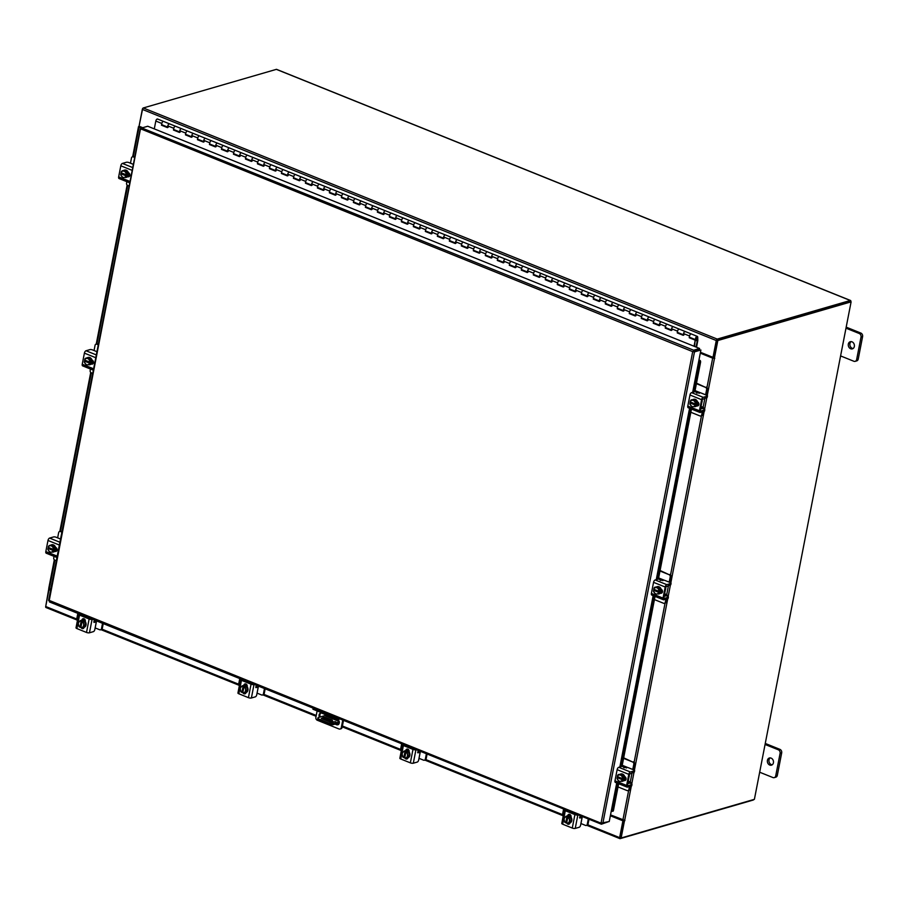 <?xml version="1.0" encoding="UTF-8"?>
<svg xmlns="http://www.w3.org/2000/svg" width="908" height="908" viewBox="0 0 908 908"><rect width="100%" height="100%" fill="white"/><g stroke="black" fill="none" stroke-linecap="round" stroke-linejoin="round"><path stroke-width="1.36" d="M697.31 336.38A1.861 0.919 -68.1 0 0 696.572 336.584A1.861 0.919 -68.1 0 0 695.562 338.389A1.861 0.919 -68.1 0 0 695.914 339.83A1.861 0.919 -68.1 0 0 696.652 339.637A1.861 0.919 -68.1 0 0 697.117 339.115L696.266 338.968L696.958 337.243L697.253 340.943L697.809 340.511L697.719 337.231A1.861 0.919 -68.1 0 0 697.31 336.38L691.306 333.962A1.861 0.919 111.9 0 0 690.954 333.962A1.861 0.919 111.9 0 0 689.558 335.994L689.229 337.731L695.222 340.148L694.041 346.243M167.537 127.279L162.055 124.827A1.861 0.919 111.9 0 0 162.169 124.884A1.861 0.919 -68.1 0 1 161.817 123.443A1.861 0.919 -68.1 0 1 162.816 121.638A1.861 0.919 -68.1 0 1 163.553 121.434A1.861 0.919 111.9 0 0 163.202 121.422A1.861 0.919 111.9 0 0 161.806 123.465L161.476 125.202L167.469 127.619L167.81 125.883A1.861 0.919 -68.1 0 1 169.194 123.84A1.861 0.919 -68.1 0 1 169.546 123.851A1.861 0.919 111.9 0 0 168.809 124.055A1.861 0.919 111.9 0 0 167.81 125.86A1.861 0.919 111.9 0 0 168.162 127.302M179.568 131.898L174.03 129.651A1.861 0.919 111.9 0 0 174.154 129.719A1.861 0.919 -68.1 0 1 173.803 128.278A1.861 0.919 -68.1 0 1 174.813 126.462A1.861 0.919 -68.1 0 1 175.55 126.269A1.861 0.919 111.9 0 0 175.187 126.257A1.861 0.919 111.9 0 0 173.803 128.3L173.462 130.026L179.466 132.443L179.795 130.707A1.861 0.919 -68.1 0 1 181.191 128.675A1.861 0.919 -68.1 0 1 181.543 128.675A1.861 0.919 111.9 0 0 180.806 128.879A1.861 0.919 111.9 0 0 179.807 130.695A1.861 0.919 111.9 0 0 180.159 132.137M191.565 136.722L186.026 134.486A1.861 0.919 111.9 0 0 186.151 134.554A1.861 0.919 -68.1 0 1 185.799 133.113A1.861 0.919 -68.1 0 1 186.81 131.297A1.861 0.919 -68.1 0 1 187.547 131.093A1.861 0.919 111.9 0 0 187.184 131.093A1.861 0.919 111.9 0 0 185.799 133.124L185.459 134.861L191.452 137.278L191.792 135.542A1.861 0.919 -68.1 0 1 193.177 133.499A1.861 0.919 -68.1 0 1 193.54 133.51A1.861 0.919 111.9 0 0 192.802 133.714A1.861 0.919 111.9 0 0 191.792 135.519A1.861 0.919 111.9 0 0 192.144 136.96M203.562 141.557L198.046 139.321A1.861 0.919 111.9 0 0 198.148 139.378A1.861 0.919 -68.1 0 1 197.796 137.937A1.861 0.919 -68.1 0 1 198.795 136.121A1.861 0.919 -68.1 0 1 199.533 135.928A1.861 0.919 111.9 0 0 199.181 135.916A1.861 0.919 111.9 0 0 197.796 137.959L197.456 139.696L203.449 142.102L203.789 140.377A1.861 0.919 -68.1 0 1 205.174 138.334A1.861 0.919 -68.1 0 1 205.537 138.345A1.861 0.919 111.9 0 0 204.799 138.538A1.861 0.919 111.9 0 0 203.789 140.354A1.861 0.919 111.9 0 0 204.141 141.796M215.548 146.392L210.02 144.145A1.861 0.919 111.9 0 0 210.145 144.213A1.861 0.919 -68.1 0 1 209.793 142.772A1.861 0.919 -68.1 0 1 210.792 140.956A1.861 0.919 -68.1 0 1 211.53 140.751A1.861 0.919 111.9 0 0 211.178 140.751A1.861 0.919 111.9 0 0 209.782 142.783L209.453 144.52L215.446 146.937L215.786 145.201A1.861 0.919 -68.1 0 1 217.171 143.158A1.861 0.919 -68.1 0 1 217.534 143.169A1.861 0.919 111.9 0 0 216.796 143.373A1.861 0.919 111.9 0 0 215.786 145.178A1.861 0.919 111.9 0 0 216.138 146.619M227.545 151.216L222.017 148.969A1.861 0.919 111.9 0 0 222.131 149.037A1.861 0.919 -68.1 0 1 221.779 147.595A1.861 0.919 -68.1 0 1 222.789 145.791A1.861 0.919 -68.1 0 1 223.527 145.586A1.861 0.919 111.9 0 0 223.164 145.575A1.861 0.919 111.9 0 0 221.779 147.618L221.439 149.355L227.443 151.772L227.772 150.036A1.861 0.919 -68.1 0 1 229.168 147.993A1.861 0.919 -68.1 0 1 229.52 148.004A1.861 0.919 111.9 0 0 228.782 148.197A1.861 0.919 111.9 0 0 227.783 150.013A1.861 0.919 111.9 0 0 228.135 151.454M239.542 156.051L234.026 153.815A1.861 0.919 111.9 0 0 234.128 153.872A1.861 0.919 -68.1 0 1 233.776 152.431A1.861 0.919 -68.1 0 1 234.786 150.614A1.861 0.919 -68.1 0 1 235.524 150.41A1.861 0.919 111.9 0 0 235.161 150.41A1.861 0.919 111.9 0 0 233.776 152.442L233.435 154.178L239.44 156.596L239.769 154.859A1.861 0.919 -68.1 0 1 241.165 152.828A1.861 0.919 -68.1 0 1 241.517 152.828A1.861 0.919 111.9 0 0 240.779 153.032A1.861 0.919 111.9 0 0 239.78 154.848A1.861 0.919 111.9 0 0 240.132 156.289M251.493 161.091L246 158.628A1.861 0.919 111.9 0 0 246.125 158.696A1.861 0.919 -68.1 0 1 245.773 157.254A1.861 0.919 -68.1 0 1 246.783 155.45A1.861 0.919 -68.1 0 1 247.521 155.245A1.861 0.919 111.9 0 0 247.158 155.234A1.861 0.919 111.9 0 0 245.773 157.277L245.432 159.013L251.425 161.431L251.766 159.694A1.861 0.919 -68.1 0 1 253.15 157.651A1.861 0.919 -68.1 0 1 253.514 157.663A1.861 0.919 111.9 0 0 252.776 157.867A1.861 0.919 111.9 0 0 251.766 159.672A1.861 0.919 111.9 0 0 252.118 161.113M263.536 165.71L257.997 163.474A1.861 0.919 111.9 0 0 258.122 163.531A1.861 0.919 -68.1 0 1 257.77 162.089A1.861 0.919 -68.1 0 1 258.769 160.273A1.861 0.919 -68.1 0 1 259.506 160.08A1.861 0.919 111.9 0 0 259.155 160.069A1.861 0.919 111.9 0 0 257.758 162.112L257.429 163.837L263.422 166.255L263.763 164.518A1.861 0.919 -68.1 0 1 265.147 162.487A1.861 0.919 -68.1 0 1 265.511 162.487A1.861 0.919 111.9 0 0 264.773 162.691A1.861 0.919 111.9 0 0 263.763 164.507A1.861 0.919 111.9 0 0 264.114 165.948M270.005 168.298L269.994 168.298A1.861 0.919 111.9 0 0 270.119 168.366A1.861 0.919 -68.1 0 1 269.767 166.924A1.861 0.919 -68.1 0 1 270.766 165.108A1.861 0.919 -68.1 0 1 271.503 164.904A1.861 0.919 111.9 0 0 271.151 164.904A1.861 0.919 111.9 0 0 269.755 166.936L269.426 168.672L275.419 171.09L275.76 169.353A1.861 0.919 -68.1 0 1 277.144 167.31A1.861 0.919 -68.1 0 1 277.496 167.322A1.861 0.919 111.9 0 0 276.758 167.526A1.861 0.919 111.9 0 0 275.76 169.331A1.861 0.919 111.9 0 0 276.111 170.772M287.518 175.369L281.979 173.122A1.861 0.919 111.9 0 0 282.104 173.19A1.861 0.919 -68.1 0 1 281.752 171.748A1.861 0.919 -68.1 0 1 282.763 169.944A1.861 0.919 -68.1 0 1 283.5 169.739A1.861 0.919 111.9 0 0 283.137 169.728A1.861 0.919 111.9 0 0 281.752 171.771L281.412 173.507L287.416 175.914L287.745 174.188A1.861 0.919 -68.1 0 1 289.141 172.145A1.861 0.919 -68.1 0 1 289.493 172.157A1.861 0.919 111.9 0 0 288.755 172.35A1.861 0.919 111.9 0 0 287.757 174.166A1.861 0.919 111.9 0 0 288.108 175.607M299.515 180.204L293.999 177.957A1.861 0.919 111.9 0 0 294.101 178.025A1.861 0.919 -68.1 0 1 293.749 176.583A1.861 0.919 -68.1 0 1 294.76 174.767A1.861 0.919 -68.1 0 1 295.497 174.563A1.861 0.919 111.9 0 0 295.134 174.563A1.861 0.919 111.9 0 0 293.749 176.595L293.409 178.331L299.402 180.749L299.742 179.012A1.861 0.919 -68.1 0 1 301.127 176.969A1.861 0.919 -68.1 0 1 301.49 176.981A1.861 0.919 111.9 0 0 300.752 177.185A1.861 0.919 111.9 0 0 299.754 178.989A1.861 0.919 111.9 0 0 300.094 180.431M311.512 185.028L305.973 182.78A1.861 0.919 111.9 0 0 306.098 182.849A1.861 0.919 -68.1 0 1 305.746 181.407A1.861 0.919 -68.1 0 1 306.745 179.602A1.861 0.919 -68.1 0 1 307.483 179.398A1.861 0.919 111.9 0 0 307.131 179.387A1.861 0.919 111.9 0 0 305.746 181.43L305.406 183.166L311.399 185.584L311.739 183.847A1.861 0.919 -68.1 0 1 313.124 181.804A1.861 0.919 -68.1 0 1 313.487 181.816A1.861 0.919 111.9 0 0 312.749 182.009A1.861 0.919 111.9 0 0 311.739 183.825A1.861 0.919 111.9 0 0 312.091 185.266M323.498 189.863L317.97 187.616A1.861 0.919 111.9 0 0 318.095 187.684A1.861 0.919 -68.1 0 1 317.743 186.242A1.861 0.919 -68.1 0 1 318.742 184.426A1.861 0.919 -68.1 0 1 319.48 184.222A1.861 0.919 111.9 0 0 319.128 184.222A1.861 0.919 111.9 0 0 317.732 186.265L317.403 187.99L323.396 190.408L323.736 188.671A1.861 0.919 -68.1 0 1 325.121 186.639A1.861 0.919 -68.1 0 1 325.484 186.639A1.861 0.919 111.9 0 0 324.746 186.844A1.861 0.919 111.9 0 0 323.736 188.66A1.861 0.919 111.9 0 0 324.088 190.101M335.495 194.687L329.979 192.451A1.861 0.919 111.9 0 0 330.081 192.507A1.861 0.919 -68.1 0 1 329.729 191.066A1.861 0.919 -68.1 0 1 330.739 189.261A1.861 0.919 -68.1 0 1 331.477 189.057A1.861 0.919 111.9 0 0 331.114 189.046A1.861 0.919 111.9 0 0 329.729 191.089L329.388 192.825L335.392 195.243L335.733 193.506A1.861 0.919 -68.1 0 1 337.118 191.463A1.861 0.919 -68.1 0 1 337.47 191.474A1.861 0.919 111.9 0 0 336.732 191.679A1.861 0.919 111.9 0 0 335.733 193.483A1.861 0.919 111.9 0 0 336.085 194.925M347.492 199.522L341.953 197.274A1.861 0.919 111.9 0 0 342.078 197.342A1.861 0.919 -68.1 0 1 341.726 195.901A1.861 0.919 -68.1 0 1 342.736 194.085A1.861 0.919 -68.1 0 1 343.474 193.892A1.861 0.919 111.9 0 0 343.111 193.881A1.861 0.919 111.9 0 0 341.726 195.924L341.385 197.649L347.389 200.066L347.719 198.33A1.861 0.919 -68.1 0 1 349.115 196.298A1.861 0.919 -68.1 0 1 349.466 196.298A1.861 0.919 111.9 0 0 348.729 196.503A1.861 0.919 111.9 0 0 347.73 198.319A1.861 0.919 111.9 0 0 348.082 199.76M359.443 204.561L353.95 202.109A1.861 0.919 111.9 0 0 354.075 202.178A1.861 0.919 -68.1 0 1 353.723 200.736A1.861 0.919 -68.1 0 1 354.733 198.92A1.861 0.919 -68.1 0 1 355.471 198.716A1.861 0.919 111.9 0 0 355.107 198.716A1.861 0.919 111.9 0 0 353.723 200.747L353.382 202.484L359.375 204.902L359.716 203.165A1.861 0.919 -68.1 0 1 361.1 201.122A1.861 0.919 -68.1 0 1 361.463 201.133A1.861 0.919 111.9 0 0 360.726 201.338A1.861 0.919 111.9 0 0 359.716 203.142A1.861 0.919 111.9 0 0 360.067 204.584M371.44 209.396L365.958 206.945A1.861 0.919 111.9 0 0 366.072 207.001A1.861 0.919 -68.1 0 1 365.72 205.56A1.861 0.919 -68.1 0 1 366.719 203.755A1.861 0.919 -68.1 0 1 367.456 203.551A1.861 0.919 111.9 0 0 367.104 203.54A1.861 0.919 111.9 0 0 365.708 205.583L365.379 207.319L371.372 209.725L371.712 208A1.861 0.919 -68.1 0 1 373.097 205.957A1.861 0.919 -68.1 0 1 373.46 205.968A1.861 0.919 111.9 0 0 372.723 206.161A1.861 0.919 111.9 0 0 371.712 207.977A1.861 0.919 111.9 0 0 372.064 209.419M383.471 214.016L377.944 211.768A1.861 0.919 111.9 0 0 378.069 211.836A1.861 0.919 -68.1 0 1 377.717 210.395A1.861 0.919 -68.1 0 1 378.715 208.579A1.861 0.919 -68.1 0 1 379.453 208.375A1.861 0.919 111.9 0 0 379.101 208.375A1.861 0.919 111.9 0 0 377.705 210.406L377.376 212.143L383.369 214.56L383.709 212.824A1.861 0.919 -68.1 0 1 385.094 210.781A1.861 0.919 -68.1 0 1 385.446 210.792A1.861 0.919 111.9 0 0 384.708 210.996A1.861 0.919 111.9 0 0 383.709 212.801A1.861 0.919 111.9 0 0 384.061 214.243M395.468 218.839L389.929 216.592A1.861 0.919 111.9 0 0 390.054 216.66A1.861 0.919 -68.1 0 1 389.702 215.219A1.861 0.919 -68.1 0 1 390.712 213.414A1.861 0.919 -68.1 0 1 391.45 213.21A1.861 0.919 111.9 0 0 391.087 213.198A1.861 0.919 111.9 0 0 389.702 215.241L389.362 216.978L395.366 219.396L395.695 217.659A1.861 0.919 -68.1 0 1 397.091 215.616A1.861 0.919 -68.1 0 1 397.443 215.627A1.861 0.919 111.9 0 0 396.705 215.82A1.861 0.919 111.9 0 0 395.706 217.636A1.861 0.919 111.9 0 0 396.058 219.078M407.465 223.674L401.949 221.439A1.861 0.919 111.9 0 0 402.051 221.495A1.861 0.919 -68.1 0 1 401.699 220.054A1.861 0.919 -68.1 0 1 402.709 218.238A1.861 0.919 -68.1 0 1 403.447 218.034A1.861 0.919 111.9 0 0 403.084 218.034A1.861 0.919 111.9 0 0 401.699 220.077L401.359 221.802L407.351 224.219L407.692 222.483A1.861 0.919 -68.1 0 1 409.077 220.451A1.861 0.919 -68.1 0 1 409.44 220.451A1.861 0.919 111.9 0 0 408.702 220.655A1.861 0.919 111.9 0 0 407.703 222.471A1.861 0.919 111.9 0 0 408.055 223.913M419.462 228.498L413.923 226.262A1.861 0.919 111.9 0 0 414.048 226.319A1.861 0.919 -68.1 0 1 413.696 224.878A1.861 0.919 -68.1 0 1 414.695 223.073A1.861 0.919 -68.1 0 1 415.433 222.869A1.861 0.919 111.9 0 0 415.081 222.857A1.861 0.919 111.9 0 0 413.696 224.9L413.356 226.637L419.348 229.054L419.689 227.318A1.861 0.919 -68.1 0 1 421.074 225.275A1.861 0.919 -68.1 0 1 421.437 225.286A1.861 0.919 111.9 0 0 420.699 225.49A1.861 0.919 111.9 0 0 419.689 227.295A1.861 0.919 111.9 0 0 420.041 228.737M431.448 233.333L425.92 231.086A1.861 0.919 111.9 0 0 426.045 231.154A1.861 0.919 -68.1 0 1 425.693 229.713A1.861 0.919 -68.1 0 1 426.692 227.897A1.861 0.919 -68.1 0 1 427.43 227.704A1.861 0.919 111.9 0 0 427.078 227.692A1.861 0.919 111.9 0 0 425.682 229.735L425.353 231.461L431.345 233.878L431.686 232.142A1.861 0.919 -68.1 0 1 433.071 230.11A1.861 0.919 -68.1 0 1 433.434 230.11A1.861 0.919 111.9 0 0 432.696 230.314A1.861 0.919 111.9 0 0 431.686 232.13A1.861 0.919 111.9 0 0 432.038 233.572M443.41 238.373L437.917 235.921A1.861 0.919 111.9 0 0 438.031 235.989A1.861 0.919 -68.1 0 1 437.679 234.548A1.861 0.919 -68.1 0 1 438.689 232.732A1.861 0.919 -68.1 0 1 439.427 232.527A1.861 0.919 111.9 0 0 439.063 232.527A1.861 0.919 111.9 0 0 437.679 234.559L437.338 236.296L443.342 238.713L443.683 236.977A1.861 0.919 -68.1 0 1 445.068 234.934A1.861 0.919 -68.1 0 1 445.419 234.945A1.861 0.919 111.9 0 0 444.682 235.149A1.861 0.919 111.9 0 0 443.683 236.954A1.861 0.919 111.9 0 0 444.035 238.395M455.396 243.208L449.903 240.745A1.861 0.919 111.9 0 0 450.028 240.813A1.861 0.919 -68.1 0 1 449.676 239.371A1.861 0.919 -68.1 0 1 450.686 237.567A1.861 0.919 -68.1 0 1 451.424 237.363A1.861 0.919 111.9 0 0 451.06 237.351A1.861 0.919 111.9 0 0 449.676 239.394L449.335 241.131L455.339 243.537L455.668 241.812A1.861 0.919 -68.1 0 1 457.065 239.769A1.861 0.919 -68.1 0 1 457.416 239.78A1.861 0.919 111.9 0 0 456.679 239.973A1.861 0.919 111.9 0 0 455.68 241.789A1.861 0.919 111.9 0 0 456.032 243.231M467.393 248.032L461.922 245.58A1.861 0.919 111.9 0 0 462.024 245.648A1.861 0.919 -68.1 0 1 461.673 244.207A1.861 0.919 -68.1 0 1 462.683 242.391A1.861 0.919 -68.1 0 1 463.421 242.186A1.861 0.919 111.9 0 0 463.057 242.186A1.861 0.919 111.9 0 0 461.673 244.218L461.332 245.954L467.325 248.372L467.665 246.636A1.861 0.919 -68.1 0 1 469.05 244.593A1.861 0.919 -68.1 0 1 469.413 244.604A1.861 0.919 111.9 0 0 468.676 244.808A1.861 0.919 111.9 0 0 467.665 246.613A1.861 0.919 111.9 0 0 468.017 248.054M479.435 252.651L473.897 250.426A1.861 0.919 111.9 0 0 474.021 250.472A1.861 0.919 -68.1 0 1 473.67 249.03A1.861 0.919 -68.1 0 1 474.668 247.226A1.861 0.919 -68.1 0 1 475.406 247.021A1.861 0.919 111.9 0 0 475.054 247.01A1.861 0.919 111.9 0 0 473.658 249.053L473.329 250.79L479.322 253.207L479.662 251.471A1.861 0.919 -68.1 0 1 481.047 249.428A1.861 0.919 -68.1 0 1 481.41 249.439A1.861 0.919 111.9 0 0 480.673 249.632A1.861 0.919 111.9 0 0 479.662 251.448A1.861 0.919 111.9 0 0 480.014 252.889M491.421 257.486L485.894 255.239A1.861 0.919 111.9 0 0 486.018 255.307A1.861 0.919 -68.1 0 1 485.666 253.865A1.861 0.919 -68.1 0 1 486.665 252.049A1.861 0.919 -68.1 0 1 487.403 251.857A1.861 0.919 111.9 0 0 487.051 251.845A1.861 0.919 111.9 0 0 485.655 253.888L485.326 255.613L491.319 258.031L491.659 256.294A1.861 0.919 -68.1 0 1 493.044 254.263A1.861 0.919 -68.1 0 1 493.407 254.263A1.861 0.919 111.9 0 0 492.658 254.467A1.861 0.919 111.9 0 0 491.659 256.283A1.861 0.919 111.9 0 0 492.011 257.724M503.418 262.31L497.902 260.074A1.861 0.919 111.9 0 0 498.004 260.131A1.861 0.919 -68.1 0 1 497.652 258.689A1.861 0.919 -68.1 0 1 498.662 256.885A1.861 0.919 -68.1 0 1 499.4 256.68A1.861 0.919 111.9 0 0 499.037 256.669A1.861 0.919 111.9 0 0 497.652 258.712L497.312 260.448L503.316 262.866L503.645 261.129A1.861 0.919 -68.1 0 1 505.041 259.086A1.861 0.919 -68.1 0 1 505.393 259.098A1.861 0.919 111.9 0 0 504.655 259.302A1.861 0.919 111.9 0 0 503.656 261.107A1.861 0.919 111.9 0 0 504.008 262.548M515.415 267.145L509.876 264.898A1.861 0.919 111.9 0 0 510.001 264.966A1.861 0.919 -68.1 0 1 509.649 263.524A1.861 0.919 -68.1 0 1 510.659 261.708A1.861 0.919 -68.1 0 1 511.397 261.515A1.861 0.919 111.9 0 0 511.034 261.504A1.861 0.919 111.9 0 0 509.649 263.547L509.309 265.272L515.301 267.69L515.642 265.953A1.861 0.919 -68.1 0 1 517.027 263.922A1.861 0.919 -68.1 0 1 517.39 263.922A1.861 0.919 111.9 0 0 516.652 264.126A1.861 0.919 111.9 0 0 515.653 265.942A1.861 0.919 111.9 0 0 516.005 267.383M527.412 271.98L521.873 269.733A1.861 0.919 111.9 0 0 521.998 269.801A1.861 0.919 -68.1 0 1 521.646 268.359A1.861 0.919 -68.1 0 1 522.645 266.543A1.861 0.919 -68.1 0 1 523.383 266.339A1.861 0.919 111.9 0 0 523.031 266.339A1.861 0.919 111.9 0 0 521.646 268.371L521.306 270.107L527.298 272.525L527.639 270.788A1.861 0.919 -68.1 0 1 529.024 268.745A1.861 0.919 -68.1 0 1 529.387 268.757A1.861 0.919 111.9 0 0 528.649 268.961A1.861 0.919 111.9 0 0 527.639 270.766A1.861 0.919 111.9 0 0 527.991 272.207M539.397 276.804L533.881 274.568A1.861 0.919 111.9 0 0 533.995 274.625A1.861 0.919 -68.1 0 1 533.643 273.183A1.861 0.919 -68.1 0 1 534.642 271.378A1.861 0.919 -68.1 0 1 535.38 271.174A1.861 0.919 111.9 0 0 535.028 271.163A1.861 0.919 111.9 0 0 533.632 273.206L533.302 274.942L539.295 277.349L539.636 275.623A1.861 0.919 -68.1 0 1 541.02 273.58A1.861 0.919 -68.1 0 1 541.384 273.592A1.861 0.919 111.9 0 0 540.646 273.785A1.861 0.919 111.9 0 0 539.636 275.601A1.861 0.919 111.9 0 0 539.988 277.042M551.394 281.639L545.867 279.392A1.861 0.919 111.9 0 0 545.98 279.46A1.861 0.919 -68.1 0 1 545.629 278.018A1.861 0.919 -68.1 0 1 546.639 276.202A1.861 0.919 -68.1 0 1 547.376 275.998A1.861 0.919 111.9 0 0 547.013 275.998A1.861 0.919 111.9 0 0 545.629 278.03L545.288 279.766L551.292 282.184L551.633 280.447A1.861 0.919 -68.1 0 1 553.017 278.404A1.861 0.919 -68.1 0 1 553.369 278.416A1.861 0.919 111.9 0 0 552.631 278.62A1.861 0.919 111.9 0 0 551.633 280.424A1.861 0.919 111.9 0 0 551.985 281.866M563.346 286.678L557.852 284.215A1.861 0.919 111.9 0 0 557.977 284.283A1.861 0.919 -68.1 0 1 557.625 282.842A1.861 0.919 -68.1 0 1 558.636 281.037A1.861 0.919 -68.1 0 1 559.373 280.833A1.861 0.919 111.9 0 0 559.01 280.822A1.861 0.919 111.9 0 0 557.625 282.865L557.285 284.601L563.289 287.019L563.618 285.282A1.861 0.919 -68.1 0 1 565.014 283.239A1.861 0.919 -68.1 0 1 565.366 283.251A1.861 0.919 111.9 0 0 564.628 283.444A1.861 0.919 111.9 0 0 563.63 285.26A1.861 0.919 111.9 0 0 563.981 286.701M575.343 291.502L569.872 289.062A1.861 0.919 111.9 0 0 569.974 289.119A1.861 0.919 -68.1 0 1 569.622 287.677A1.861 0.919 -68.1 0 1 570.633 285.861A1.861 0.919 -68.1 0 1 571.37 285.668A1.861 0.919 111.9 0 0 571.007 285.657A1.861 0.919 111.9 0 0 569.622 287.7L569.282 289.425L575.275 291.843L575.615 290.106A1.861 0.919 -68.1 0 1 577 288.074A1.861 0.919 -68.1 0 1 577.363 288.074A1.861 0.919 111.9 0 0 576.625 288.279A1.861 0.919 111.9 0 0 575.615 290.095A1.861 0.919 111.9 0 0 575.967 291.536M587.385 296.121L581.846 293.886A1.861 0.919 111.9 0 0 581.971 293.942A1.861 0.919 -68.1 0 1 581.619 292.501A1.861 0.919 -68.1 0 1 582.618 290.696A1.861 0.919 -68.1 0 1 583.356 290.492A1.861 0.919 111.9 0 0 583.004 290.481A1.861 0.919 111.9 0 0 581.608 292.524L581.279 294.26L587.272 296.678L587.612 294.941A1.861 0.919 -68.1 0 1 588.997 292.898A1.861 0.919 -68.1 0 1 589.36 292.909A1.861 0.919 111.9 0 0 588.622 293.114A1.861 0.919 111.9 0 0 587.612 294.918A1.861 0.919 111.9 0 0 587.964 296.36M599.371 300.957L593.843 298.709A1.861 0.919 111.9 0 0 593.968 298.777A1.861 0.919 -68.1 0 1 593.616 297.336A1.861 0.919 -68.1 0 1 594.615 295.52A1.861 0.919 -68.1 0 1 595.353 295.327A1.861 0.919 111.9 0 0 595.001 295.316A1.861 0.919 111.9 0 0 593.605 297.359L593.276 299.095L599.269 301.501L599.609 299.765A1.861 0.919 -68.1 0 1 600.994 297.733A1.861 0.919 -68.1 0 1 601.357 297.733A1.861 0.919 111.9 0 0 600.608 297.938A1.861 0.919 111.9 0 0 599.609 299.754A1.861 0.919 111.9 0 0 599.961 301.195M611.322 305.996L605.84 303.544A1.861 0.919 111.9 0 0 605.954 303.613A1.861 0.919 -68.1 0 1 605.602 302.171A1.861 0.919 -68.1 0 1 606.612 300.355A1.861 0.919 -68.1 0 1 607.35 300.151A1.861 0.919 111.9 0 0 606.987 300.151A1.861 0.919 111.9 0 0 605.602 302.182L605.261 303.919L611.266 306.337L611.595 304.6A1.861 0.919 -68.1 0 1 612.991 302.557A1.861 0.919 -68.1 0 1 613.343 302.568A1.861 0.919 111.9 0 0 612.605 302.773A1.861 0.919 111.9 0 0 611.606 304.577A1.861 0.919 111.9 0 0 611.958 306.019M623.365 310.615L617.826 308.368A1.861 0.919 111.9 0 0 617.951 308.436A1.861 0.919 -68.1 0 1 617.599 306.995A1.861 0.919 -68.1 0 1 618.609 305.19A1.861 0.919 -68.1 0 1 619.347 304.986A1.861 0.919 111.9 0 0 618.984 304.974A1.861 0.919 111.9 0 0 617.599 307.017L617.258 308.754L623.251 311.16L623.592 309.435A1.861 0.919 -68.1 0 1 624.976 307.392A1.861 0.919 -68.1 0 1 625.34 307.403A1.861 0.919 111.9 0 0 624.602 307.596A1.861 0.919 111.9 0 0 623.603 309.412A1.861 0.919 111.9 0 0 623.955 310.854M635.362 315.451L629.846 313.203A1.861 0.919 111.9 0 0 629.948 313.271A1.861 0.919 -68.1 0 1 629.596 311.83A1.861 0.919 -68.1 0 1 630.595 310.014A1.861 0.919 -68.1 0 1 631.332 309.81A1.861 0.919 111.9 0 0 630.981 309.81A1.861 0.919 111.9 0 0 629.596 311.841L629.255 313.578L635.248 315.995L635.589 314.259A1.861 0.919 -68.1 0 1 636.973 312.227A1.861 0.919 -68.1 0 1 637.337 312.227A1.861 0.919 111.9 0 0 636.599 312.431A1.861 0.919 111.9 0 0 635.589 314.236A1.861 0.919 111.9 0 0 635.94 315.678M647.347 320.274L641.82 318.027A1.861 0.919 111.9 0 0 641.945 318.095A1.861 0.919 -68.1 0 1 641.593 316.654A1.861 0.919 -68.1 0 1 642.592 314.849A1.861 0.919 -68.1 0 1 643.329 314.645A1.861 0.919 111.9 0 0 642.977 314.633A1.861 0.919 111.9 0 0 641.581 316.676L641.252 318.413L647.245 320.83L647.586 319.094A1.861 0.919 -68.1 0 1 648.97 317.051A1.861 0.919 -68.1 0 1 649.334 317.062A1.861 0.919 111.9 0 0 648.596 317.255A1.861 0.919 111.9 0 0 647.586 319.071A1.861 0.919 111.9 0 0 647.937 320.513M659.344 325.109L653.817 322.862A1.861 0.919 111.9 0 0 653.93 322.93A1.861 0.919 -68.1 0 1 653.578 321.489A1.861 0.919 -68.1 0 1 654.589 319.673A1.861 0.919 -68.1 0 1 655.326 319.48A1.861 0.919 111.9 0 0 654.963 319.468A1.861 0.919 111.9 0 0 653.578 321.511L653.238 323.237L659.242 325.654L659.583 323.918A1.861 0.919 -68.1 0 1 660.967 321.886A1.861 0.919 -68.1 0 1 661.319 321.886A1.861 0.919 111.9 0 0 660.581 322.09A1.861 0.919 111.9 0 0 659.583 323.906A1.861 0.919 111.9 0 0 659.934 325.348M671.296 330.149L665.825 327.697A1.861 0.919 111.9 0 0 665.927 327.754A1.861 0.919 -68.1 0 1 665.575 326.312A1.861 0.919 -68.1 0 1 666.585 324.508A1.861 0.919 -68.1 0 1 667.323 324.304A1.861 0.919 111.9 0 0 666.96 324.292A1.861 0.919 111.9 0 0 665.575 326.335L665.235 328.072L671.239 330.489L671.568 328.753A1.861 0.919 -68.1 0 1 672.964 326.71A1.861 0.919 -68.1 0 1 673.316 326.721A1.861 0.919 111.9 0 0 672.578 326.925A1.861 0.919 111.9 0 0 671.58 328.73A1.861 0.919 111.9 0 0 671.931 330.171M683.338 334.768L677.799 332.544A1.861 0.919 111.9 0 0 677.924 332.589A1.861 0.919 -68.1 0 1 677.572 331.148A1.861 0.919 -68.1 0 1 678.582 329.332A1.861 0.919 -68.1 0 1 679.32 329.139A1.861 0.919 111.9 0 0 678.957 329.127A1.861 0.919 111.9 0 0 677.572 331.17L677.232 332.907L683.225 335.313L683.565 333.576A1.861 0.919 -68.1 0 1 684.95 331.545A1.861 0.919 -68.1 0 1 685.313 331.545A1.861 0.919 111.9 0 0 684.575 331.749A1.861 0.919 111.9 0 0 683.565 333.565A1.861 0.919 111.9 0 0 683.917 335.007M695.914 339.83L689.796 337.356A1.861 0.919 111.9 0 0 689.921 337.424A1.861 0.919 -68.1 0 1 689.569 335.983A1.861 0.919 -68.1 0 1 690.568 334.167A1.861 0.919 -68.1 0 1 691.306 333.962L685.313 331.545A1.861 0.919 -68.1 0 1 685.574 331.795M696.867 338.616L696.084 338.298M695.676 340.375L697.253 341.011L696.073 347.06M697.809 340.511L696.527 347.242M697.253 341.011L695.687 340.318M154.292 128.879L155.813 121.048A1.861 0.919 -68.1 0 1 157.197 119.016A1.861 0.919 -68.1 0 1 157.561 119.016A1.861 0.919 -68.1 0 1 157.822 119.266M685.313 331.545L169.546 123.851A1.861 0.919 -68.1 0 1 169.819 124.09M694.495 346.425L695.222 340.148M174.041 129.651L179.523 132.103M186.026 134.475L191.52 136.938M198.023 139.31L203.517 141.773M210.02 144.134L215.514 146.597M222.017 148.969L227.511 151.432M234.003 153.792L239.496 156.255M258.008 163.474L263.49 165.926M269.994 168.286L275.487 170.749M281.991 173.122L287.473 175.584M293.976 177.945L299.47 180.408M305.973 182.78L311.467 185.243M317.97 187.604L323.464 190.067M329.967 192.439L335.461 194.902M341.953 197.274L347.446 199.737M377.944 211.757L383.437 214.22M389.941 216.592L395.423 219.055M401.926 221.416L407.42 223.879M413.923 226.251L419.417 228.714M425.92 231.086L431.414 233.549M473.908 250.415L479.39 252.867M485.894 255.227L491.387 257.69M497.89 260.063L503.373 262.526M509.876 264.898L515.369 267.361M521.873 269.721L527.366 272.184M533.87 274.557L539.363 277.019M545.867 279.38L551.36 281.843M581.846 293.874L587.34 296.337M593.843 298.709L599.337 301.172M617.826 308.368L623.319 310.831M629.823 313.192L635.316 315.655M641.82 318.027L647.313 320.49M653.817 322.851L659.31 325.314M677.822 332.532L683.293 334.984M689.796 337.345L695.744 339.989M671.341 329.933L665.927 327.754A1.861 0.919 111.9 0 0 666.29 327.765M611.368 305.792L605.954 303.613A1.861 0.919 111.9 0 0 606.317 303.613M575.388 291.298L569.974 289.119A1.861 0.919 111.9 0 0 570.337 289.119M563.391 286.463L557.977 284.283A1.861 0.919 111.9 0 0 558.341 284.295M467.438 247.827L462.024 245.648A1.861 0.919 111.9 0 0 462.388 245.648M455.441 242.992L450.028 240.813A1.861 0.919 111.9 0 0 450.391 240.824M443.445 238.168L438.031 235.989A1.861 0.919 111.9 0 0 438.394 235.989M371.486 209.181L366.072 207.001A1.861 0.919 111.9 0 0 366.423 207.013M359.489 204.357L354.075 202.178A1.861 0.919 111.9 0 0 354.438 202.178M275.521 170.545L270.119 168.366A1.861 0.919 111.9 0 0 270.471 168.366M251.539 160.875L246.125 158.696A1.861 0.919 111.9 0 0 246.488 158.707M167.571 127.063L162.169 124.884A1.861 0.919 111.9 0 0 162.521 124.895M771.096 758.112A3.723 3.008 -106.2 0 0 769.382 757.998A3.723 3.008 -106.2 0 0 767.351 761.392A3.723 3.008 -106.2 0 0 769.746 765.047A3.723 3.008 -106.2 0 0 771.46 765.16A3.723 3.008 -106.2 0 0 773.491 761.767A3.723 3.008 -106.2 0 0 771.096 758.112M770.211 757.908A3.723 3.008 -106.2 0 0 768.985 761.437A3.723 3.008 -106.2 0 0 771.323 764.593A3.723 3.008 -106.2 0 0 772.209 764.786M759.678 772.22L772.935 777.554A2.826 2.293 -106.2 0 0 775.727 775.841L780.097 753.356A2.826 2.293 -106.2 0 0 778.338 749.804L765.069 744.458M775.727 775.841L777.316 775.375L781.686 752.902L780.097 753.356M778.338 749.804L779.915 749.35L765.262 743.448M779.915 749.35A2.826 2.293 73.8 0 1 781.686 752.902M777.316 775.375A2.826 2.293 73.8 0 1 775.818 777.18L774.24 777.634M342.759 720.055L341.306 727.569A2.327 1.884 -106.2 0 1 339.013 728.976L317.323 720.248A2.327 1.884 -106.2 0 1 315.87 717.331L317.119 710.919M338.571 718.376L338.355 719.465L312.931 709.227L313.135 708.126M343.496 720.362L342.146 727.331A2.327 1.884 73.8 0 1 340.92 728.806L340.08 729.045M340.057 718.977L338.355 719.465M321.012 713.03A2.792 2.259 -106.2 0 0 320.354 716.945M322.783 718.591L332.521 722.507M335.903 723.869L337.435 724.493A2.792 2.259 -106.2 0 0 338.287 724.641M335.063 724.119L336.596 724.732A2.792 2.259 -106.2 0 0 337.606 719.533L321.863 713.189A2.792 2.259 -106.2 0 0 319.514 717.195M334.314 721.735L335.756 721.758L334.314 721.735M339.263 721.474L324.803 715.652L318.538 717.468A3.723 1.169 11 0 0 317.891 717.967A3.723 1.169 11 0 0 319.434 719.295L319.219 720.396A3.723 1.169 -169 0 1 317.675 719.079L317.891 717.967M324.803 715.652L325.359 714.834L338.48 720.123M339.376 722.859L333.315 724.618A3.723 1.169 -169 0 1 328.219 724.028L328.435 722.916L319.434 719.295M328.219 724.028L319.219 720.396M339.354 721.826L333.531 723.506L333.315 724.618M332.646 722.473L331.953 721.247L325.007 718.455L322.056 718.795M323.747 718.307L323.963 717.195L321.296 718.489L331.057 722.416L333.372 722.257L332.169 720.146L325.223 717.343L325.007 718.455M323.963 717.195L325.223 717.343M328.435 722.916A3.723 1.169 11 0 0 333.531 723.506M331.953 721.247L332.169 720.146M852.01 341.817A3.723 3.008 -106.2 0 0 850.297 341.714A3.723 3.008 -106.2 0 0 848.265 345.097A3.723 3.008 -106.2 0 0 850.66 348.751A3.723 3.008 -106.2 0 0 852.374 348.865A3.723 3.008 -106.2 0 0 854.405 345.483A3.723 3.008 -106.2 0 0 852.01 341.817M851.125 341.612A3.723 3.008 -106.2 0 0 849.911 345.142A3.723 3.008 -106.2 0 0 852.249 348.297A3.723 3.008 -106.2 0 0 853.123 348.502M840.592 355.925L853.861 361.259A2.826 2.293 -106.2 0 0 856.653 359.545L861.022 337.061A2.826 2.293 -106.2 0 0 859.252 333.508L845.984 328.174M856.653 359.545L858.23 359.091L862.6 336.607L861.022 337.061M859.252 333.508L860.829 333.054L846.188 327.152M860.829 333.054A2.826 2.293 73.8 0 1 862.6 336.607M858.23 359.091A2.826 2.293 73.8 0 1 856.743 360.885L855.154 361.35M580.019 816.53L582.459 815.781M569.747 810.662L570.042 812.092M582.312 816.53L580.95 823.556L585.501 825.395A1.782 1.441 -106.2 0 0 587.272 824.305L588.316 818.948M563.607 808.994L562.563 814.351A1.782 1.441 -106.2 0 0 563.176 816.281M587.272 824.305L588.066 824.078L589.008 819.232M588.066 824.078A1.782 1.441 73.8 0 1 586.704 825.259M567.545 815.895A3.723 3.008 73.8 0 1 567.75 815.827A3.723 3.008 73.8 0 1 569.464 815.94A3.723 3.008 73.8 0 1 571.858 819.595A3.723 3.008 73.8 0 1 569.827 822.977A3.723 3.008 73.8 0 1 569.611 823.034M567.75 815.827L567.5 815.906A3.723 3.008 73.8 0 1 569.044 816.054A3.723 3.008 73.8 0 1 570.417 817.075M570.496 817.177A3.723 3.008 73.8 0 1 571.382 820.673M571.359 820.798A3.723 3.008 73.8 0 1 569.407 823.102A3.723 3.008 73.8 0 1 569.339 823.125M568.771 815.543A3.723 3.008 73.8 0 1 568.976 815.475A3.723 3.008 73.8 0 1 570.689 815.577A3.723 3.008 73.8 0 1 570.95 815.702M568.465 815.622A3.723 3.008 73.8 0 1 568.556 815.6A3.723 3.008 73.8 0 1 570.269 815.702A3.723 3.008 73.8 0 1 571.075 816.178M567.443 815.883L566.013 816.292L567.443 815.883L570.474 817.098L569.044 817.518L570.474 817.098L571.404 820.741L569.963 821.161L567.863 823.59L569.293 823.17L571.404 820.741M567.863 823.59L566.637 823.17L567.829 817.132L569.044 817.518L569.963 821.161M566.74 822.659L564.833 822.364L563.902 818.721L566.013 816.303L567.829 817.132M568.658 822.535A3.257 2.633 73.8 0 1 566.637 823.17M569.384 819.549A3.257 2.633 73.8 0 1 568.851 822.308M566.933 816.769L565.741 822.807A3.257 2.633 73.8 0 1 564.254 820.753M566.694 822.886A2.088 1.691 73.8 0 1 566.603 822.603L567.761 816.53M564.163 820.423A3.257 2.633 73.8 0 1 564.697 817.665M564.889 817.45A3.257 2.633 73.8 0 1 566.91 816.814M567.806 817.177A3.257 2.633 73.8 0 1 569.293 819.22M569.214 824.033A2.088 1.691 73.8 0 1 568.067 823.522M569.918 822.954A2.088 1.691 73.8 0 1 566.887 823.284M575.241 828.414A2.156 0.681 -169 0 1 572.278 828.062L574.9 814.601A2.156 0.681 11 0 0 577.851 814.953L575.241 828.414L579.191 827.267A1.861 0.919 111.9 0 0 580.575 825.224L581.756 819.152A1.861 0.919 111.9 0 0 581.404 817.722A1.861 0.919 111.9 0 0 581.052 817.722L579.769 818.04L579.599 817.359L580.655 815.861M566.24 810.061L577.034 814.408M579.599 817.348L579.906 817.257A1.861 0.919 -68.1 0 1 580.269 817.268A1.861 0.919 -68.1 0 1 580.53 817.506M574.9 814.601L565.298 810.742L562.688 824.203A2.156 0.681 -169 0 1 561.78 823.431L564.401 809.981A2.156 0.681 11 0 0 565.298 810.742M564.401 809.981A2.156 0.681 11 0 1 564.787 809.686L565.094 809.595M567.659 815.849L567.693 815.679A2.088 1.691 73.8 0 1 571.064 817.041L571.03 817.211M572.278 828.062L562.688 824.203M568.442 815.736L568.499 815.452A2.088 1.691 73.8 0 1 569.214 814.294M418.1 751.325L420.529 750.575M407.817 745.457L408.112 746.887M420.393 751.325L419.019 758.35L423.582 760.178A1.782 1.441 -106.2 0 0 425.341 759.099L426.385 753.742M401.676 743.788L400.632 749.145A1.782 1.441 -106.2 0 0 401.257 751.064M425.341 759.099L426.147 758.861L427.089 754.015M426.147 758.861A1.782 1.441 73.8 0 1 424.785 760.041M405.626 750.689A3.723 3.008 73.8 0 1 405.831 750.621A3.723 3.008 73.8 0 1 407.544 750.723A3.723 3.008 73.8 0 1 409.939 754.389A3.723 3.008 73.8 0 1 407.908 757.771A3.723 3.008 73.8 0 1 407.692 757.828M405.831 750.621L405.57 750.689A3.723 3.008 73.8 0 1 407.125 750.848A3.723 3.008 73.8 0 1 408.486 751.869M408.566 751.972A3.723 3.008 73.8 0 1 409.451 755.467M409.429 755.581A3.723 3.008 73.8 0 1 407.488 757.896A3.723 3.008 73.8 0 1 407.42 757.908M406.841 750.337A3.723 3.008 73.8 0 1 407.045 750.269A3.723 3.008 73.8 0 1 408.759 750.371A3.723 3.008 73.8 0 1 409.02 750.496M406.534 750.417A3.723 3.008 73.8 0 1 406.625 750.383A3.723 3.008 73.8 0 1 408.339 750.496A3.723 3.008 73.8 0 1 409.156 750.973M405.524 750.678L404.094 751.086L406.739 751.676L405.899 751.926L408.543 751.892L405.524 750.678L404.083 751.086L401.983 753.515L402.902 757.159A3.757 3.042 73.8 0 1 402.902 757.159L403.822 757.59A3.257 2.633 73.8 0 1 402.323 755.547M408.555 751.892A3.757 3.042 -106.2 0 0 408.543 751.892L407.113 752.312L408.044 755.955L405.933 758.373L407.374 757.964L409.474 755.535L408.555 751.892M409.474 755.535L408.044 755.955M405.933 758.373L404.718 757.998L405.899 751.926M404.809 757.454L403.822 757.635L405.002 751.563M406.727 757.317A3.257 2.633 73.8 0 1 404.718 757.953M407.454 754.344A3.257 2.633 73.8 0 1 406.92 757.102M404.775 757.681A2.088 1.691 73.8 0 1 404.684 757.397L405.842 751.313M402.244 755.218A3.257 2.633 73.8 0 1 402.777 752.46M402.97 752.244A3.257 2.633 73.8 0 1 404.979 751.608M405.876 751.972A3.257 2.633 73.8 0 1 407.374 754.015M407.283 758.827A2.088 1.691 73.8 0 1 406.148 758.316M407.987 757.749A2.088 1.691 73.8 0 1 404.968 758.078M413.31 763.208A2.156 0.681 -169 0 1 410.359 762.856L412.97 749.395A2.156 0.681 11 0 0 415.932 749.747L413.31 763.208L417.271 762.062A1.861 0.919 111.9 0 0 418.656 760.019L419.837 753.946A1.861 0.919 111.9 0 0 419.485 752.516A1.861 0.919 111.9 0 0 419.121 752.516L417.85 752.823L417.68 752.142L418.736 750.655M404.31 744.844L415.104 749.191M417.68 752.142L417.986 752.051A1.861 0.919 -68.1 0 1 418.338 752.062A1.861 0.919 -68.1 0 1 418.599 752.301M412.97 749.395L403.379 745.536L400.757 758.997A2.156 0.681 -169 0 1 399.861 758.225L402.471 744.764A2.156 0.681 11 0 0 403.379 745.536M402.471 744.764A2.156 0.681 11 0 1 402.857 744.481L403.175 744.39M405.74 750.644L405.774 750.473A2.088 1.691 73.8 0 1 409.145 751.824L409.111 752.006M410.359 762.856L400.757 758.997M406.512 750.519L406.568 750.235A2.088 1.691 73.8 0 1 407.295 749.089M690.84 412.266L699.966 415.932A1.782 1.441 -106.2 0 0 701.725 414.854L702.52 414.615L703.11 411.619M703.609 408.895A2.758 1.362 111.9 0 0 703.019 407.238A2.758 1.362 111.9 0 0 702.486 407.227L701.01 406.625M700.794 407.715L702.486 407.227M700.533 409.043L702.236 408.543A1.339 0.67 -68.1 0 1 702.497 408.555M701.725 414.854L702.304 411.857M702.52 414.615A1.782 1.441 73.8 0 1 701.158 415.796M705.618 394.821L706.628 389.589A1.782 1.441 -106.2 0 0 705.516 387.353L696.402 383.675M699.251 393.334L698.888 392.165L695.051 390.61M705.516 387.353L696.504 383.165M706.299 395.094A2.758 1.362 111.9 0 0 706.401 394.639L707.434 389.362L706.628 389.589M706.31 387.114A1.782 1.441 73.8 0 1 707.434 389.362M693.462 399.384A3.723 3.008 73.8 0 1 693.667 399.316A3.723 3.008 73.8 0 1 696.742 400.428A3.723 3.008 73.8 0 1 697.707 404.094A3.723 3.008 73.8 0 1 695.744 406.466A3.723 3.008 73.8 0 1 695.528 406.523M697.231 402.392A3.723 3.008 73.8 0 1 697.287 404.219A3.723 3.008 73.8 0 1 696.584 405.751M696.504 405.842A3.723 3.008 73.8 0 1 695.324 406.591A3.723 3.008 73.8 0 1 693.814 406.557M692.066 400.19A3.723 3.008 73.8 0 1 693.247 399.441A3.723 3.008 73.8 0 1 694.904 399.52M695.017 399.565A3.723 3.008 73.8 0 1 697.208 402.255M698.854 404.06A3.723 3.008 73.8 0 1 697.821 405.672M698.581 402.959A3.723 3.008 73.8 0 1 698.502 403.867A3.723 3.008 73.8 0 1 697.605 405.604M701.816 402.448A1.861 1.51 -106.2 0 0 702.1 401.018M697.253 402.323A3.757 3.042 -106.2 0 0 697.253 402.312L694.972 399.509L690.568 400.621L693.53 399.929L695.812 402.732L697.253 402.312L695.812 402.732L695.426 404.003L696.266 403.765L695.131 406.239L696.572 405.819L697.253 402.323M696.561 405.819A3.757 3.042 -106.2 0 0 696.572 405.819L692.168 406.932L689.887 404.128L690.909 402.199M694.972 399.509L693.53 399.929M694.609 401.506A3.257 2.633 73.8 0 1 695.38 404.003L690.205 401.915L690.568 400.621M692.021 400.292A3.257 2.633 73.8 0 1 694.404 401.245M695.222 405.047L695.176 405.036A3.257 2.633 73.8 0 1 693.621 406.602M689.978 402.936L695.176 405.036M696.061 404.809L690.806 402.698M690.205 401.915L690.182 401.892A3.257 2.633 73.8 0 1 691.748 400.349M693.349 406.659A3.257 2.633 73.8 0 1 690.965 405.706M690.761 405.456A3.257 2.633 73.8 0 1 690.001 402.959M698.082 405.694A2.088 1.691 73.8 0 1 697.537 405.581L697.151 405.422M697.571 401.938A2.088 1.691 73.8 0 1 696.811 405.842M707.491 395.922L707.241 397.239A1.861 0.59 -169 0 1 706.912 397.488L707.162 396.172A1.861 0.59 11 0 0 707.491 395.922A1.861 0.59 11 0 0 706.719 395.264L701.464 393.153A1.861 0.59 11 0 0 698.91 392.846L696.584 393.028L696.357 392.177M707.162 396.172L703.212 397.318A2.156 1.067 111.9 0 0 701.6 399.679L699.444 410.779A2.156 1.067 111.9 0 0 699.852 412.436A2.156 1.067 111.9 0 0 700.272 412.448L704.222 411.301L704.483 409.973L700.533 411.12L700.238 410.552L702.406 399.452L706.912 397.488M704.483 409.973A1.861 0.59 11 0 0 704.812 409.735A1.861 0.59 11 0 0 704.029 409.065M701.6 399.679L689.966 395.003L687.81 406.103L699.444 410.779M689.966 395.003A2.156 1.067 -68.1 0 1 691.578 392.631L694.768 391.711L696.368 392.165M688.639 407.76A2.156 1.067 -68.1 0 1 688.219 407.749A2.156 1.067 -68.1 0 1 687.81 406.103M690.625 402.743A2.088 1.691 73.8 0 1 690.375 401.983M690.386 401.177A2.088 1.691 73.8 0 1 692.407 399.861M704.812 409.735L704.551 411.052A1.861 0.59 -169 0 1 704.222 411.301M691.363 400.394A2.088 1.691 73.8 0 1 691.907 399.77M654.43 599.598L663.544 603.264A1.782 1.441 -106.2 0 0 665.314 602.186L666.109 601.947L666.688 598.951M667.198 596.227A2.758 1.362 111.9 0 0 666.608 594.57A2.758 1.362 111.9 0 0 666.075 594.558L664.588 593.957M664.384 595.046L666.075 594.558M664.123 596.374L665.825 595.875A1.339 0.67 -68.1 0 1 666.075 595.886M665.314 602.186L665.893 599.189M666.109 601.947A1.782 1.441 73.8 0 1 664.747 603.128M669.207 582.153L670.217 576.921A1.782 1.441 -106.2 0 0 669.105 574.685L659.98 571.007M662.84 580.666L662.477 579.497L658.64 577.942M669.105 574.685L660.082 570.496M669.877 582.425A2.758 1.362 111.9 0 0 669.99 581.971L671.023 576.694L670.217 576.921M669.9 574.446A1.782 1.441 73.8 0 1 671.023 576.694M657.052 586.716A3.723 3.008 73.8 0 1 657.256 586.647A3.723 3.008 73.8 0 1 660.332 587.76A3.723 3.008 73.8 0 1 661.285 591.426A3.723 3.008 73.8 0 1 659.333 593.798A3.723 3.008 73.8 0 1 659.117 593.855M660.82 589.723A3.723 3.008 73.8 0 1 660.865 591.551A3.723 3.008 73.8 0 1 660.173 593.083M660.093 593.174A3.723 3.008 73.8 0 1 658.913 593.923A3.723 3.008 73.8 0 1 657.403 593.889M655.655 587.521A3.723 3.008 73.8 0 1 656.836 586.772A3.723 3.008 73.8 0 1 658.493 586.852M658.595 586.897A3.723 3.008 73.8 0 1 660.786 589.587M662.431 591.392A3.723 3.008 73.8 0 1 661.41 593.003M662.159 590.291A3.723 3.008 73.8 0 1 662.091 591.199A3.723 3.008 73.8 0 1 661.194 592.935M665.405 589.78A1.861 1.51 -106.2 0 0 665.678 588.35M660.831 589.655A3.757 3.042 -106.2 0 0 660.831 589.644L658.55 586.84L654.157 587.953L657.12 587.26L659.401 590.064L660.831 589.644L659.401 590.064L659.651 592.141L658.811 592.379L658.72 593.571L660.15 593.151L660.831 589.655M660.15 593.151L655.758 594.263L653.476 591.46L654.498 589.53M658.55 586.84L657.12 587.26M658.198 588.838A3.257 2.633 73.8 0 1 658.958 591.335L653.783 589.247L654.157 587.953M655.61 587.624A3.257 2.633 73.8 0 1 657.994 588.577M658.811 592.379L658.765 592.368A3.257 2.633 73.8 0 1 657.21 593.934M653.567 590.268L658.765 592.368M659.651 592.141L654.396 590.03M653.783 589.247L653.771 589.224A3.257 2.633 73.8 0 1 655.338 587.68M656.938 593.991A3.257 2.633 73.8 0 1 654.555 593.038M654.35 592.788A3.257 2.633 73.8 0 1 653.59 590.291M661.671 593.026A2.088 1.691 73.8 0 1 661.126 592.913L660.74 592.754M661.149 589.269A2.088 1.691 73.8 0 1 660.4 593.174M671.08 583.254L670.819 584.57A1.861 0.59 -169 0 1 670.49 584.82L670.751 583.504A1.861 0.59 11 0 0 671.08 583.254A1.861 0.59 11 0 0 670.297 582.595L665.053 580.484A1.861 0.59 11 0 0 662.5 580.178L660.173 580.36L659.946 579.508M670.751 583.504L666.801 584.65A2.156 1.067 111.9 0 0 665.189 587.011L663.033 598.111A2.156 1.067 111.9 0 0 663.442 599.768A2.156 1.067 111.9 0 0 663.861 599.779L667.811 598.633L668.061 597.305L664.111 598.451L663.827 597.884L665.984 586.784L670.49 584.82M668.061 597.305A1.861 0.59 11 0 0 668.39 597.067A1.861 0.59 11 0 0 667.618 596.397M665.189 587.011L653.556 582.334L651.399 593.435L663.033 598.111M653.556 582.334A2.156 1.067 -68.1 0 1 655.167 579.962L658.357 579.043L659.946 579.497M652.228 595.092A2.156 1.067 -68.1 0 1 651.808 595.08A2.156 1.067 -68.1 0 1 651.399 593.435M654.214 590.075A2.088 1.691 73.8 0 1 653.964 589.315M653.976 588.498A2.088 1.691 73.8 0 1 655.996 587.192M668.39 597.067L668.14 598.383A1.861 0.59 -169 0 1 667.811 598.633M654.952 587.726A2.088 1.691 73.8 0 1 655.497 587.101M618.019 786.93L627.133 790.596A1.782 1.441 -106.2 0 0 628.892 789.517L629.698 789.279L630.277 786.283M630.788 783.559A2.758 1.362 111.9 0 0 630.197 781.901A2.758 1.362 111.9 0 0 629.664 781.89L628.177 781.289M627.961 782.378L629.664 781.89M627.712 783.706L629.403 783.207A1.339 0.67 -68.1 0 1 629.664 783.218M628.892 789.517L629.482 786.521M629.698 789.279A1.782 1.441 73.8 0 1 628.336 790.459M632.785 769.485L633.807 764.252A1.782 1.441 -106.2 0 0 632.694 762.016L623.569 758.339M626.429 767.998L626.066 766.829L622.218 765.274M632.694 762.016L623.671 757.828M633.466 769.757A2.758 1.362 111.9 0 0 633.58 769.303L634.601 764.025L633.807 764.252M633.489 761.778A1.782 1.441 73.8 0 1 634.601 764.025M620.629 774.047A3.723 3.008 73.8 0 1 620.845 773.979A3.723 3.008 73.8 0 1 623.91 775.091A3.723 3.008 73.8 0 1 624.874 778.758A3.723 3.008 73.8 0 1 622.911 781.13A3.723 3.008 73.8 0 1 622.706 781.186M624.409 777.055A3.723 3.008 73.8 0 1 624.454 778.882A3.723 3.008 73.8 0 1 623.751 780.415M623.671 780.505A3.723 3.008 73.8 0 1 622.491 781.255A3.723 3.008 73.8 0 1 620.993 781.22M619.233 774.853A3.723 3.008 73.8 0 1 620.425 774.104A3.723 3.008 73.8 0 1 622.082 774.183M622.184 774.229A3.723 3.008 73.8 0 1 624.375 776.919M626.021 778.724A3.723 3.008 73.8 0 1 624.999 780.335M625.748 777.623A3.723 3.008 73.8 0 1 625.68 778.531A3.723 3.008 73.8 0 1 624.783 780.267M628.994 777.112A1.861 1.51 -106.2 0 0 629.267 775.682M624.42 776.987A3.757 3.042 -106.2 0 0 624.42 776.976L622.139 774.172L617.746 775.284L620.709 774.592L622.99 777.396L624.42 776.976L622.99 777.396L622.604 778.667L623.433 778.428L622.309 780.903L623.739 780.483L624.42 776.987M623.739 780.483L619.347 781.595L617.065 778.792L618.076 776.862M622.139 774.172L620.709 774.592M621.787 776.17A3.257 2.633 73.8 0 1 622.548 778.667L617.372 776.578L617.735 775.284A3.757 3.042 73.8 0 1 617.746 775.284M619.199 774.955A3.257 2.633 73.8 0 1 621.583 775.909M622.4 779.711L622.343 779.7A3.257 2.633 73.8 0 1 620.8 781.266M617.145 777.6L622.343 779.7M623.229 779.473L617.985 777.361M620.527 781.323A3.257 2.633 73.8 0 1 618.144 780.369M617.939 780.12A3.257 2.633 73.8 0 1 617.168 777.623M617.372 776.578A3.257 2.633 73.8 0 1 618.927 775.012M625.26 780.358A2.088 1.691 73.8 0 1 624.715 780.244L624.329 780.085M624.738 776.601A2.088 1.691 73.8 0 1 623.978 780.505M634.669 770.586L634.408 771.902A1.861 0.59 -169 0 1 634.079 772.152L634.34 770.835A1.861 0.59 11 0 0 634.669 770.586A1.861 0.59 11 0 0 633.886 769.927L628.631 767.816A1.861 0.59 11 0 0 626.089 767.51L623.762 767.691L623.535 766.84M634.34 770.835L630.39 771.982A2.156 1.067 111.9 0 0 628.779 774.342L626.622 785.443A2.156 1.067 111.9 0 0 627.031 787.1A2.156 1.067 111.9 0 0 627.439 787.111L631.4 785.965L631.65 784.637L627.7 785.783L627.417 785.216L629.573 774.115L634.079 772.152M631.65 784.637A1.861 0.59 11 0 0 631.979 784.399A1.861 0.59 11 0 0 631.208 783.729M628.779 774.342L617.145 769.666L614.977 780.766L626.622 785.443M617.145 769.666A2.156 1.067 -68.1 0 1 618.745 767.294L621.935 766.375L623.535 766.829M615.806 782.424A2.156 1.067 -68.1 0 1 615.397 782.412A2.156 1.067 -68.1 0 1 614.977 780.766M617.792 777.407A2.088 1.691 73.8 0 1 617.553 776.646M617.553 775.829A2.088 1.691 73.8 0 1 619.585 774.524M631.979 784.399L631.73 785.715A1.861 0.59 -169 0 1 631.4 785.965M618.541 775.057A2.088 1.691 73.8 0 1 619.074 774.433M693.326 351.464L693.655 350.204L693.587 351.51L700.897 350.011L692.668 392.313M608.031 821.865L601.527 824.169L601.686 823.352M616.736 782.957L609.245 821.513L601.039 823.17L601.527 824.169L601.039 823.17L692.702 351.646L694.484 351.873L693.587 351.51M692.702 351.646L140.49 128.777L49.145 600.926L49.668 601.936L48.839 600.267L601.039 823.17M602.833 823.374L694.484 351.873L700.897 350.011M140.808 129.39L141.796 127.971L147.743 126.246L699.603 348.479L693.655 350.204L141.796 127.971M693.462 351.248L699.41 349.523L699.603 348.479M611.266 811.105L611.595 811.173A1.487 0.67 -88.7 0 0 611.822 811.264A1.487 0.67 -88.7 0 0 612.469 810.311L613.467 810.333A1.487 0.67 91.3 0 1 612.809 811.287A1.487 0.67 91.3 0 1 612.594 811.196M699.183 360.476L700.193 360.51A1.487 0.67 91.3 0 1 700.533 362.428L699.535 362.406A1.487 0.67 -88.7 0 0 699.205 360.487L698.876 360.419M700.182 360.499L698.944 360.056M700.533 362.428L694.847 391.689M691.465 409.054L658.425 579.02M655.054 596.386L622.014 766.352M618.643 783.717L613.467 810.333M699.535 362.406L693.791 391.995M690.545 408.679L657.369 579.327M654.123 596.011L620.959 766.658M617.712 783.343L612.469 810.311M50.576 590.325L48.975 589.678L45.706 606.51A1.305 0.647 -68.1 0 0 45.956 607.509L76.93 619.982M586.795 825.304L619.892 838.629A1.305 0.647 111.9 0 1 619.642 837.641L622.911 820.809L610.369 815.759M50.655 589.916L48.771 588.793L45.752 606.283M620.312 837.607L623.546 820.628L610.437 815.35M48.975 589.678L49.6 589.496M622.911 820.809L623.546 820.628M700.454 352.293L713.007 357.343L716.276 340.523A1.305 0.647 111.9 0 1 717.252 339.093L850.297 300.491A1.305 0.647 111.9 0 1 850.546 300.491L276.611 69.371A1.305 0.647 -68.1 0 1 276.792 69.541M276.611 69.371A1.305 0.647 -68.1 0 0 276.361 69.36L143.305 107.961A1.305 0.647 -68.1 0 0 142.329 109.391L139.06 126.212L142.738 127.699M713.007 357.343L713.631 357.162L716.9 340.341M753.81 799.505A1.305 0.647 111.9 0 1 753.197 800.039L620.141 838.64A1.305 0.647 111.9 0 1 619.892 838.629M717.048 340.125L850.104 301.524M850.762 301.717L850.796 301.49A1.305 0.647 111.9 0 0 850.546 300.491M139.196 126.269L138.504 126.677L139.049 127.143L141.5 128.13M139.616 126.927L142.011 127.903M50.746 589.451L48.987 588.236M139.072 126.155L142.704 108.495M624.08 820.128L610.528 814.885M700.284 353.155L712.678 358.149L714.778 358.274L713.563 357.514L716.934 340.159L717.831 340.523L714.46 357.877M700.363 352.758L714.778 358.274M624.511 820.639L621.129 837.993L754.4 799.335L851.102 301.853L717.831 340.523M623.614 820.276L620.232 837.63L621.129 837.993M851.102 301.853L850.206 301.501L716.934 340.159M134.713 157.481L133.249 156.891A1.782 1.441 -106.2 0 0 131.478 157.981L130.468 163.202M132.84 156.8A1.782 1.441 73.8 0 1 134.043 156.664L133.249 156.891M134.815 156.971L134.043 156.664M126.87 181.691L126.575 183.234A1.782 1.441 -106.2 0 0 127.688 185.47L129.152 186.061M124.305 170.182A3.723 3.008 73.8 0 1 124.521 170.114A3.723 3.008 73.8 0 1 127.585 171.226A3.723 3.008 73.8 0 1 128.55 174.892A3.723 3.008 73.8 0 1 126.587 177.264A3.723 3.008 73.8 0 1 126.382 177.321M122.909 170.988A3.723 3.008 73.8 0 1 124.09 170.239A3.723 3.008 73.8 0 1 125.758 170.318M125.86 170.363A3.723 3.008 73.8 0 1 128.051 173.053M128.085 173.19A3.723 3.008 73.8 0 1 128.13 175.017A3.723 3.008 73.8 0 1 127.426 176.549M127.347 176.64A3.723 3.008 73.8 0 1 126.167 177.389A3.723 3.008 73.8 0 1 124.657 177.355M129.81 174.279A3.723 3.008 73.8 0 1 129.776 174.54A3.723 3.008 73.8 0 1 128.641 176.481M129.401 173.462A3.723 3.008 73.8 0 1 129.345 174.665A3.723 3.008 73.8 0 1 128.448 176.402M125.815 170.307L121.411 171.419L125.815 170.307L128.096 173.11A3.757 3.042 -106.2 0 1 128.096 173.122L126.666 173.53L128.096 173.11M124.373 170.727L126.666 173.53L126.269 174.801L127.109 174.563L125.985 177.037L127.415 176.617L128.096 173.122M121.615 176.243A3.257 2.633 73.8 0 1 120.843 173.757L120.73 174.926L123.011 177.73L125.974 177.037A3.757 3.042 73.8 0 1 125.974 177.037L127.415 176.617M120.821 173.734L121.751 172.997M126.269 174.801L121.048 172.713L121.411 171.419M124.203 177.457A3.257 2.633 73.8 0 1 121.82 176.504M121.048 172.713A3.257 2.633 73.8 0 1 122.603 171.147M126.904 175.607L121.661 173.496M120.843 173.757L126.076 175.846M122.864 171.09A3.257 2.633 73.8 0 1 125.259 172.043M125.463 172.304A3.257 2.633 73.8 0 1 126.223 174.801M126.019 175.834A3.257 2.633 73.8 0 1 124.464 177.401M121.74 171.328A2.088 1.691 73.8 0 1 123.238 170.681M121.627 173.507A2.088 1.691 73.8 0 1 121.434 172.872M128.414 172.736L128.561 172.804A2.088 1.691 73.8 0 1 127.801 176.697L127.653 176.64M119.481 178.558A2.156 1.067 -68.1 0 1 119.073 178.547A2.156 1.067 -68.1 0 1 118.653 176.901L120.809 165.801A2.156 1.067 -68.1 0 1 122.421 163.429L126.371 162.282A1.861 0.59 11 0 1 128.925 162.577L133.374 164.371M129.152 176.583A2.088 1.691 73.8 0 1 128.607 176.47L128.005 176.22M98.291 344.813L96.827 344.223A1.782 1.441 -106.2 0 0 95.068 345.312L94.057 350.533M96.43 344.132A1.782 1.441 73.8 0 1 97.633 343.996L96.827 344.223M98.393 344.302L97.633 343.996M90.46 369.023L90.164 370.566A1.782 1.441 -106.2 0 0 91.277 372.802L92.741 373.392M87.894 357.514A3.723 3.008 73.8 0 1 88.099 357.446A3.723 3.008 73.8 0 1 91.175 358.558A3.723 3.008 73.8 0 1 92.139 362.224A3.723 3.008 73.8 0 1 90.176 364.596A3.723 3.008 73.8 0 1 89.96 364.653M86.498 358.32A3.723 3.008 73.8 0 1 87.679 357.57A3.723 3.008 73.8 0 1 89.336 357.65M89.449 357.695A3.723 3.008 73.8 0 1 91.64 360.385M91.674 360.521A3.723 3.008 73.8 0 1 91.719 362.349A3.723 3.008 73.8 0 1 91.016 363.881M90.936 363.972A3.723 3.008 73.8 0 1 89.756 364.721A3.723 3.008 73.8 0 1 88.246 364.687M93.399 361.611A3.723 3.008 73.8 0 1 93.354 361.872A3.723 3.008 73.8 0 1 92.23 363.813L91.595 363.552M92.991 360.794A3.723 3.008 73.8 0 1 92.934 361.997A3.723 3.008 73.8 0 1 92.037 363.733M89.404 357.639L85 358.751L89.404 357.639L91.685 360.442A3.757 3.042 -106.2 0 1 91.685 360.453L90.244 360.862L91.685 360.442M87.963 358.058L90.244 360.862L89.858 362.133L90.698 361.895L89.563 364.369L91.004 363.949L91.685 360.453M85.193 363.575A3.257 2.633 73.8 0 1 84.433 361.089L84.319 362.258L86.6 365.061L91.004 363.949M84.41 361.066L85.341 360.328M89.041 359.636A3.257 2.633 73.8 0 1 89.813 362.133L84.637 360.045L85 358.751M87.792 364.789A3.257 2.633 73.8 0 1 85.397 363.836M84.637 360.045A3.257 2.633 73.8 0 1 86.192 358.478M90.494 362.939L85.25 360.828A2.088 1.691 73.8 0 1 85.023 360.204M84.433 361.089L89.654 363.177M86.453 358.422A3.257 2.633 73.8 0 1 88.836 359.375M89.608 363.166A3.257 2.633 73.8 0 1 88.053 364.732M85.318 358.66A2.088 1.691 73.8 0 1 86.828 358.013M92.003 360.067L92.151 360.136A2.088 1.691 73.8 0 1 91.39 364.029L91.243 363.972M83.071 365.89A2.156 1.067 -68.1 0 1 82.651 365.879A2.156 1.067 -68.1 0 1 82.242 364.233L84.399 353.133A2.156 1.067 -68.1 0 1 86.01 350.76L89.96 349.614A1.861 0.59 11 0 1 92.514 349.909L96.952 351.702M92.741 363.915A2.088 1.691 73.8 0 1 92.196 363.802L91.39 364.029M61.88 532.145L60.416 531.555A1.782 1.441 -106.2 0 0 58.657 532.644L57.635 537.865M60.019 531.464A1.782 1.441 73.8 0 1 61.222 531.328L60.416 531.555M61.982 531.634L61.222 531.328M54.049 556.354L53.742 557.898A1.782 1.441 -106.2 0 0 54.866 560.134L56.33 560.724M51.484 544.845A3.723 3.008 73.8 0 1 51.688 544.777A3.723 3.008 73.8 0 1 54.764 545.89A3.723 3.008 73.8 0 1 55.729 549.556A3.723 3.008 73.8 0 1 53.765 551.928A3.723 3.008 73.8 0 1 53.549 551.985M50.088 545.651A3.723 3.008 73.8 0 1 51.268 544.902A3.723 3.008 73.8 0 1 52.925 544.982M53.027 545.027A3.723 3.008 73.8 0 1 55.218 547.717M55.252 547.853A3.723 3.008 73.8 0 1 55.309 549.681A3.723 3.008 73.8 0 1 54.605 551.213M54.525 551.304A3.723 3.008 73.8 0 1 53.345 552.053A3.723 3.008 73.8 0 1 51.835 552.019M56.988 548.943A3.723 3.008 73.8 0 1 56.943 549.204A3.723 3.008 73.8 0 1 55.819 551.145M56.58 548.126A3.723 3.008 73.8 0 1 56.523 549.329A3.723 3.008 73.8 0 1 55.626 551.065M52.982 544.97L48.589 546.083L52.982 544.97L55.263 547.774A3.757 3.042 -106.2 0 1 55.275 547.785L53.833 548.194L55.263 547.774M51.552 545.39L53.833 548.194L53.447 549.465L54.287 549.226L53.152 551.701L54.593 551.281A3.757 3.042 -106.2 0 0 54.593 551.281L55.275 547.785M48.782 550.906A3.257 2.633 73.8 0 1 48.022 548.421L47.908 549.59L50.19 552.393L54.582 551.281M47.999 548.398L48.93 547.66M53.447 549.465L48.226 547.376L48.589 546.083M51.37 552.121A3.257 2.633 73.8 0 1 48.987 551.167M48.226 547.376A3.257 2.633 73.8 0 1 49.77 545.81M54.083 550.271L48.828 548.16A2.088 1.691 73.8 0 1 48.612 547.535M48.022 548.421L53.243 550.509M50.042 545.753A3.257 2.633 73.8 0 1 52.426 546.707M52.63 546.968A3.257 2.633 73.8 0 1 53.402 549.465M53.197 550.498A3.257 2.633 73.8 0 1 51.642 552.064M48.907 545.992A2.088 1.691 73.8 0 1 50.405 545.345M55.581 547.399L55.74 547.467A2.088 1.691 73.8 0 1 54.979 551.36L54.832 551.304M46.66 553.222A2.156 1.067 -68.1 0 1 46.24 553.21A2.156 1.067 -68.1 0 1 45.831 551.565L47.988 540.464A2.156 1.067 -68.1 0 1 49.6 538.092L53.549 536.946A1.861 0.59 11 0 1 56.103 537.241L60.541 539.034M56.319 551.247A2.088 1.691 73.8 0 1 55.774 551.133L55.172 550.884M94.25 620.902L96.679 620.164M83.967 615.034L84.262 616.475M96.543 620.902L95.17 627.927L99.732 629.766A1.782 1.441 -106.2 0 0 101.492 628.677L102.536 623.319M77.827 613.365L76.783 618.734A1.782 1.441 -106.2 0 0 77.407 620.652M101.492 628.677L102.298 628.45L103.24 623.603M102.298 628.45A1.782 1.441 73.8 0 1 100.936 629.63M81.777 620.278A3.723 3.008 73.8 0 1 81.981 620.198A3.723 3.008 73.8 0 1 83.695 620.312A3.723 3.008 73.8 0 1 86.09 623.966A3.723 3.008 73.8 0 1 84.058 627.36A3.723 3.008 73.8 0 1 83.842 627.405M81.981 620.198L81.72 620.278A3.723 3.008 73.8 0 1 83.275 620.436A3.723 3.008 73.8 0 1 84.637 621.447M84.716 621.549A3.723 3.008 73.8 0 1 85.602 625.045M85.579 625.169A3.723 3.008 73.8 0 1 83.638 627.473A3.723 3.008 73.8 0 1 83.57 627.496M82.991 619.914A3.723 3.008 73.8 0 1 83.195 619.846A3.723 3.008 73.8 0 1 84.909 619.96A3.723 3.008 73.8 0 1 85.17 620.073M82.685 619.994A3.723 3.008 73.8 0 1 82.776 619.971A3.723 3.008 73.8 0 1 84.489 620.073A3.723 3.008 73.8 0 1 85.307 620.55M81.675 620.255L80.233 620.675L81.675 620.255L84.694 621.469A3.757 3.042 -106.2 0 1 84.705 621.481L83.264 621.889L84.694 621.469M85.624 625.124L84.194 625.533L82.083 627.961L83.525 627.541L85.624 625.124L84.705 621.481M82.083 627.961L80.869 627.576L82.049 621.503L83.264 621.889L84.194 625.533M80.96 627.031L79.064 626.747L78.133 623.092L80.233 620.675L82.049 621.503M82.878 626.906A3.257 2.633 73.8 0 1 80.869 627.541M83.604 623.932A3.257 2.633 73.8 0 1 83.071 626.69M81.153 621.14L79.972 627.178A3.257 2.633 73.8 0 1 78.474 625.135M80.925 627.258A2.088 1.691 73.8 0 1 80.823 626.985L81.992 620.902M78.394 624.806A3.257 2.633 73.8 0 1 78.928 622.037M79.121 621.821A3.257 2.633 73.8 0 1 81.13 621.185M82.026 621.549A3.257 2.633 73.8 0 1 83.525 623.603M83.434 628.404A2.088 1.691 73.8 0 1 82.299 627.905M84.138 627.326A2.088 1.691 73.8 0 1 81.118 627.666M89.461 632.785A2.156 0.681 -169 0 1 86.51 632.445L89.12 618.984A2.156 0.681 11 0 0 92.083 619.324L89.461 632.785L93.422 631.639A1.861 0.919 111.9 0 0 94.807 629.607L95.987 623.524A1.861 0.919 111.9 0 0 95.635 622.105A1.861 0.919 111.9 0 0 95.272 622.094L94.001 622.411L93.83 621.73L94.886 620.232M80.46 614.432L91.254 618.779M93.83 621.719L94.137 621.64A1.861 0.919 -68.1 0 1 94.489 621.64A1.861 0.919 -68.1 0 1 94.75 621.889M89.12 618.984L79.529 615.113L76.908 628.574A2.156 0.681 -169 0 1 76.011 627.814L78.621 614.353A2.156 0.681 11 0 0 79.529 615.113M78.621 614.353A2.156 0.681 11 0 1 79.007 614.058L79.325 613.967M81.89 620.232L81.924 620.05A2.088 1.691 73.8 0 1 85.295 621.413L85.261 621.583M86.51 632.445L76.908 628.574M82.662 620.107L82.719 619.824A2.088 1.691 73.8 0 1 83.445 618.666M256.169 686.107L258.61 685.37M245.898 680.251L246.193 681.681M258.462 686.107L257.055 693.122L261.652 694.972A1.782 1.441 -106.2 0 0 263.422 693.894L264.466 688.525M239.757 678.582L238.713 683.94A1.782 1.441 -106.2 0 0 239.326 685.858M263.422 693.894L264.217 693.655L265.159 688.809M264.217 693.655A1.782 1.441 73.8 0 1 262.855 694.836M246.567 686.664A3.723 3.008 73.8 0 0 245.194 685.642A3.723 3.008 73.8 0 0 243.662 685.495A3.723 3.008 73.8 0 1 243.9 685.415A3.723 3.008 73.8 0 1 245.614 685.517A3.723 3.008 73.8 0 1 248.009 689.183A3.723 3.008 73.8 0 1 245.977 692.566A3.723 3.008 73.8 0 1 245.762 692.611M246.647 686.754A3.723 3.008 73.8 0 1 247.532 690.25M247.509 690.375A3.723 3.008 73.8 0 1 245.557 692.69A3.723 3.008 73.8 0 1 245.489 692.702M244.91 685.131A3.723 3.008 73.8 0 1 245.126 685.052A3.723 3.008 73.8 0 1 246.84 685.165A3.723 3.008 73.8 0 1 247.101 685.29M244.615 685.211A3.723 3.008 73.8 0 1 244.706 685.177A3.723 3.008 73.8 0 1 246.42 685.29A3.723 3.008 73.8 0 1 247.226 685.767M243.594 685.461L242.164 685.88L243.594 685.461L246.624 686.686L245.194 687.106L246.113 690.75L244.014 693.167L245.444 692.759L247.555 690.33L246.624 686.686L245.194 687.095A3.757 3.042 73.8 0 1 245.194 687.106M247.555 690.33L246.113 690.75M244.014 693.167L242.788 692.747L243.957 686.754L245.194 687.095M242.89 692.248L240.983 691.953L240.053 688.309L242.164 685.88L243.98 686.709A3.257 2.633 73.8 0 1 245.444 688.809M244.808 692.112A3.257 2.633 73.8 0 1 242.788 692.747M245.535 689.138A3.257 2.633 73.8 0 1 245.001 691.896M241.903 692.418L241.891 692.384A3.257 2.633 73.8 0 1 240.393 690.341M243.083 686.357L241.891 692.384M242.731 692.18L243.912 686.107M240.314 690.012A3.257 2.633 73.8 0 1 240.847 687.254M241.04 687.027A3.257 2.633 73.8 0 1 243.06 686.403M245.364 693.621A2.088 1.691 73.8 0 1 244.218 693.11M246.068 692.532A2.088 1.691 73.8 0 1 243.038 692.872M251.391 697.991A2.156 0.681 -169 0 1 248.429 697.65L251.051 684.189A2.156 0.681 11 0 0 254.002 684.541L251.391 697.991L255.341 696.845A1.861 0.919 111.9 0 0 256.726 694.813L257.906 688.729A1.861 0.919 111.9 0 0 257.554 687.311A1.861 0.919 111.9 0 0 257.202 687.299L255.92 687.617L255.75 686.936L256.805 685.449M242.391 679.638L253.184 683.985M255.75 686.936L256.056 686.845A1.861 0.919 -68.1 0 1 256.419 686.857A1.861 0.919 -68.1 0 1 256.68 687.095M251.051 684.189L241.449 680.33L238.838 693.78A2.156 0.681 -169 0 1 237.93 693.02L240.552 679.559A2.156 0.681 11 0 0 241.449 680.33M240.552 679.559A2.156 0.681 11 0 1 240.926 679.275L241.244 679.184M243.809 685.438L243.843 685.268A2.088 1.691 73.8 0 1 247.214 686.618L247.18 686.8M248.429 697.65L238.838 693.78M244.593 685.313L244.649 685.029A2.088 1.691 73.8 0 1 245.364 683.872M697.162 337.663L696.515 337.413M161.806 123.465L155.813 121.048M173.803 128.3L167.81 125.883M185.799 133.124L179.795 130.707M197.796 137.959L191.792 135.542M209.782 142.783L203.789 140.377M221.779 147.618L215.786 145.201M233.776 152.442L227.772 150.036M245.773 157.277L239.769 154.859M257.758 162.112L251.766 159.694M269.755 166.936L263.763 164.518M281.752 171.771L275.76 169.353M293.749 176.595L287.745 174.188M305.746 181.43L299.742 179.012M317.732 186.265L311.739 183.847M329.729 191.089L323.736 188.671M341.726 195.924L335.733 193.506M353.723 200.747L347.719 198.33M365.708 205.583L359.716 203.165M377.705 210.406L371.712 208M389.702 215.241L383.709 212.824M401.699 220.077L395.695 217.659M413.696 224.9L407.692 222.483M425.682 229.735L419.689 227.318M437.679 234.559L431.686 232.142M449.676 239.394L443.683 236.977M461.673 244.218L455.668 241.812M473.658 249.053L467.665 246.636M485.655 253.888L479.662 251.471M497.652 258.712L491.659 256.294M509.649 263.547L503.645 261.129M521.646 268.371L515.642 265.953M533.632 273.206L527.639 270.788M545.629 278.03L539.636 275.623M557.625 282.865L551.633 280.447M569.622 287.7L563.618 285.282M581.608 292.524L575.615 290.106M593.605 297.359L587.612 294.941M605.602 302.182L599.609 299.765M617.599 307.017L611.595 304.6M629.596 311.841L623.592 309.435M641.581 316.676L635.589 314.259M653.578 321.511L647.586 319.094M665.575 326.335L659.583 323.918M677.572 331.17L671.568 328.753M689.558 335.994L683.565 333.576M341.306 727.569L342.146 727.331M337.435 724.493L336.596 724.732M581.404 817.722L580.269 817.268L580.462 816.405M581.052 817.722L579.906 817.257M567.693 815.679L568.499 815.452M419.485 752.516L418.338 752.062L418.531 751.188M419.121 752.516L417.986 752.051M405.774 750.473L406.568 750.235M698.888 392.165L700.851 392.948M696.867 405.774L697.537 405.581M691.578 392.631L703.212 397.318M662.477 579.497L664.429 580.28M660.457 593.106L661.126 592.913M655.167 579.962L666.801 584.65M626.066 766.829L628.018 767.612M624.046 780.437L624.715 780.244M618.745 767.294L630.39 771.982M689.569 408.294L656.257 579.644M653.158 595.625L619.846 766.976M611.595 811.173L617.054 783.082M620.209 766.874L653.465 595.75M656.62 579.542L689.887 408.418M693.031 392.211L699.205 360.487M619.642 837.641L587.748 824.793M562.529 814.635L425.818 759.587M400.598 749.429L342.407 725.991M338.571 724.448L336.63 723.665M332.339 721.939L323.498 718.376M316.234 715.447L263.899 694.37M238.679 684.223L101.968 629.165M76.749 619.006L45.706 606.51M142.329 109.391L716.276 340.523M143.305 107.961L717.252 339.093M276.361 69.36L850.297 300.491M139.049 127.143L133.328 156.585M127.71 185.482L96.918 343.916M91.299 372.813L60.495 531.248M54.877 560.145L49.293 588.872M139.946 126.779L139.049 126.416M622.922 819.879L628.654 790.448M630.3 781.958L632.093 772.731M634.125 762.255L665.065 603.116M666.71 594.626L668.504 585.399M670.547 574.923L701.475 415.785M703.121 407.295L704.914 398.067M706.957 387.591L712.678 358.149M714.471 358.365L707.241 395.536M706.855 397.5L704.563 409.349M704.177 411.313L670.83 582.868M670.445 584.831L668.14 596.681M667.766 598.644L634.408 770.2M634.034 772.163L631.73 784.013M631.344 785.976L624.715 820.094M624.034 820.151L624.931 820.514M118.653 176.901L130.048 181.487M132.205 170.386L120.809 165.801M122.421 163.429L132.75 167.583M127.801 176.697L128.607 176.47M82.242 364.233L93.626 368.818M95.794 357.718L84.399 353.133M86.01 350.76L96.327 354.914M45.831 551.565L57.215 556.15M59.372 545.05L47.988 540.464M49.6 538.092L59.917 542.246M54.979 551.36L55.774 551.133M95.635 622.105L94.489 621.64L94.682 620.777M95.272 622.094L94.137 621.64M81.924 620.05L82.719 619.824M256.442 686.857L256.612 685.983M257.202 687.299L256.056 686.845M243.843 685.268L244.649 685.029M169.546 123.851L157.561 119.016M587.124 825.213L586.33 825.44M425.205 760.007L424.399 760.234M701.578 415.75L700.783 415.989M701.044 406.444L703.019 407.238M699.852 412.436L688.219 407.749M665.167 603.082L664.372 603.321M664.633 593.775L666.608 594.57M663.442 599.768L651.808 595.08M628.756 790.414L627.95 790.652M628.211 781.107L630.197 781.901M627.031 787.1L615.397 782.412M601.278 824.169L49.407 601.925M48.601 600.449L140.252 128.936M611.822 811.264L612.809 811.287M101.026 629.675L238.861 685.188M262.945 694.892L316.075 716.287M342.237 726.82L400.78 750.394M424.876 760.098L562.71 815.6M138.504 126.677L132.659 156.778M127.143 185.107L96.237 344.109M90.732 372.439L59.826 531.441M54.321 559.771L48.748 588.407M133.226 156.607L132.42 156.834M129.776 182.86L119.073 178.547M96.804 343.939L96.01 344.166M93.365 370.192L82.651 365.879M60.393 531.271L59.599 531.498M56.954 557.523L46.24 553.21M101.355 629.585L100.55 629.812M263.275 694.79L262.48 695.029M256.419 686.857L257.554 687.311"/></g></svg>
